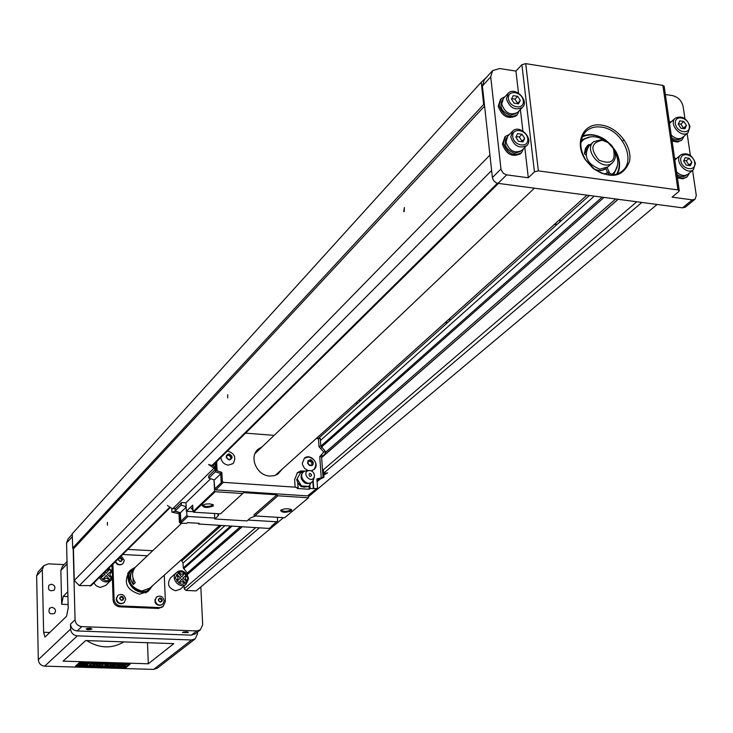 <?xml version="1.0" encoding="UTF-8"?>
<svg xmlns="http://www.w3.org/2000/svg" width="733" height="733" viewBox="0 0 733 733"><rect width="100%" height="100%" fill="white"/><g stroke="black" fill="none" stroke-linecap="round" stroke-linejoin="round"><path stroke-width="1.1" d="M685.401 207.091L682.542 207.842L498.028 183.36L495.765 182.563L493.456 180.4L492.384 177.578L484.504 105.314L483.661 104.453L481.242 82.215L486.584 77.258M484.504 105.314L482.396 86.018L484.275 79.805L492.393 70.844M72.365 536.62L66.566 542.997L68.215 607.969L66.584 616.224L44.97 637.114L43.623 632.267L42.312 569.651L43.833 565.619L48.369 563.842L64.138 564.621M692.575 170.358L696.295 195.546L695.049 199.211L692.3 199.871L672.088 197.15L678.85 191.505L679.262 190.617L677.961 189.92L538.37 170.871L534.449 171.852L521.887 64.678L515.94 71.092L499.686 68.545L492.603 70.615L490.725 76.873L501.033 169.607L503.314 173.309L506.64 174.857L498.028 183.36M521.887 64.678L525.717 63.643L538.37 170.871M677.961 189.92L662.87 85.367L525.717 63.643M662.87 85.367L664.18 86.338M665.362 94.475L672.436 95.583C678.172 97.049 681.745 100.723 683.156 106.606L684.943 118.691M91.149 585.621L79.301 585.585L74.262 580.481L73.419 548.87L72.668 548.101L72.283 533.679L481.242 82.215M157.274 668.194L153.618 669.403L44.686 666.15C40.901 665.665 38.776 663.512 38.318 659.718L36.65 575.872L38.162 571.877L43.687 565.775M197.434 632.121L197.516 633.77L195.189 638.864L191.57 639.964L77.332 635.868C73.355 635.328 71.11 633.065 70.615 629.07L70.487 624.15L75.059 619.77C75.572 623.783 77.826 626.064 81.83 626.614L77.194 630.948L191.34 635.144L196.719 630.939L200.384 629.821L202.684 624.727L200.833 586.941M73.172 548.614L75.059 619.77M195.18 633.88L191.34 635.144M77.194 630.948C73.227 630.407 70.982 628.135 70.487 624.15M68.132 604.542L61.673 604.267L60.857 570.54L62.433 566.444L67.033 561.533M61.673 604.267L63.221 596.387L67.931 596.589M67.802 591.733L63.221 596.387M67.995 599.063L67.931 596.735M148.313 663.777L173.794 643.638L85.734 640.56L63.056 661.139L148.313 663.777L147.489 642.722M130.126 664.199L79.421 662.641L75.508 666.095L125.929 667.607L130.126 664.199M83.012 663.832L83.654 663.704M84.304 663.988L85.651 664.629L85.669 665.399L79.833 665.225L83.718 664.474L85.669 665.399M88.152 663.008L88.711 662.925M87.447 664.226L87.511 665.097L84.964 664.263L89.188 663.64L87.145 664.336L87.511 665.097M99.166 666.215L101.869 663.924L104.837 664.016L104.764 665.628L108.374 664.125L111.343 664.217L108.612 666.499L106.78 666.444L108.924 664.648L104.837 666.389L102.941 666.324L103.133 664.474L101.007 666.27L99.166 666.215L99.147 665.436L101.63 663.328M104.801 664.831L107.943 663.521M106.78 666.444L106.991 665.472M102.941 666.324L103.014 664.565M76.36 665.335L79.842 665.445M84.414 665.582L89.316 665.729M91.506 665.793L95.363 665.912M98.167 665.995L99.166 666.031M101.218 666.086L102.932 666.141M105.25 666.215L106.771 666.26M108.823 666.324L113.817 666.471M115.841 666.535L118.764 666.618M123.511 666.764L125.902 666.838L129.182 664.171M110.381 666.077L116.822 664.373L118.398 664.428L116.648 665.876L117.857 665.912L117.39 666.288L115.631 666.709L110.381 666.077L110.811 664.923L116.034 663.768M117.546 665.124L117.857 665.912M89.316 665.921L91.973 663.622L93.971 663.686L92.779 664.703L100.659 663.887L95.904 664.675L98.167 666.187L95.611 666.105L94.163 664.95L89.316 665.921L89.298 665.143L91.753 663.026M93.925 663.722L97.068 663.182M96.82 664.519L98.149 665.408L98.167 666.187M118.444 665.665L119.25 665.427M121.027 665.775L122.484 665.701M119.259 665.72L121.66 664.565L126.607 664.721L121.815 665.399L125.389 665.93L118.929 666.673L118.462 666.187L123.419 665.967L119.259 665.72L119.232 664.95L121.348 663.933M125.343 665.106L125.389 665.93M80.438 662.678L80.456 663.374L83.021 664.208L78.797 664.831L78.779 664.052L80.502 663.466M80.703 662.678L82.994 663.429L83.021 664.208M82.078 665.078L82.472 665.646L84.048 665.417L83.195 665.784L81.262 665.729L82.105 665.078M78.797 664.831L80.832 664.144L80.456 663.374M88.152 662.907L84.891 663.457L82.298 663.063L84.268 663.997L88.162 663.246M84.872 662.806L84.891 663.457M126.607 664.721L126.589 664.089M121.66 664.565L121.641 663.942M118.462 666.187L118.434 665.417M100.659 663.887L100.641 663.292M97.993 663.805L97.975 663.209M93.971 663.686L93.952 663.09M91.973 663.622L91.964 663.026M112.589 665.747L114.834 665.821L115.777 665.042L112.589 665.747M114.834 665.821L114.815 665.252M118.398 664.428L118.379 663.841M116.822 664.373L116.804 663.796M110.839 665.692L110.811 664.923M113.817 666.654L113.807 666.178M111.343 664.217L111.324 663.622M108.374 664.125L108.356 663.53M104.837 664.016L104.819 663.42M101.869 663.924L101.841 663.328M89.16 662.944L89.188 663.64M83.69 663.722L83.718 664.474M79.815 664.675L79.879 665.683L81.766 665.417L79.879 665.683M80.089 665.207L80.099 665.665M80.007 665.216L80.016 665.683M79.842 665.225L79.851 665.692M125.902 666.838L125.929 667.607M188.152 632.606L182.425 632.469L188.17 632.148L188.152 632.606M92.001 629.033C89.032 629.949 87.071 629.885 86.109 628.841L92.001 629.033M196.719 630.939L81.83 626.614M87.218 628.373L90.883 628.236M183.534 631.993L187.071 631.809M66.566 542.997L68.123 538.828L72.301 534.22M51.979 607.345C55.442 608.399 56.304 610.424 54.563 613.411C49.771 614.703 48.094 612.99 49.523 608.262L51.979 607.345M51.457 584.228C54.865 585.264 55.745 587.252 54.086 590.202C49.358 591.586 47.645 589.909 48.955 585.191L51.457 584.228M123.886 641.897C111.819 648.934 99.422 648.503 86.705 640.596M283.469 517.672L196.114 590.89L185.861 590.422L184.221 588.755L184.093 585.905M187.117 574.342L187.309 573.032L183.259 567.956L183.039 563.072L181.188 559.948M152.702 550.73L127.808 549.411M93.87 582.937L96.16 585.713L99.404 587.215L100.568 587.362L105.699 585.41M176.341 572.73L170.514 577.906C166.666 584.036 168.388 588.324 175.682 590.761L180.309 589.149M112.9 564.135L114.082 599.163C114.605 603.131 116.84 605.394 120.78 605.953L119.791 606.842L158.273 608.445L163.276 606.273L165.392 601.381L164.274 575.158M119.791 606.842C115.86 606.283 113.633 604.029 113.111 600.07L112.387 578.52M112.149 571.3L111.938 565.088M162.424 606.997L158.273 608.445M120.661 564.813L117.417 564.428L115.163 561.899M160.298 605.366C156.312 605.293 154.562 603.277 155.066 599.319M150.384 588.746L148.13 591.348L139.627 594.206C126.305 589.928 123.016 582.112 129.778 570.769L132.197 569.065M120.78 605.953L159.299 607.565M147.388 555.77L122.668 554.496M121.779 603.726C117.848 603.735 116.052 601.793 116.382 597.881M124.079 602.718L125.7 599.136C124.427 594.665 121.825 593.409 117.885 595.37L116.483 598.742C117.738 603.204 120.331 604.468 124.262 602.553L124.079 602.718C120.139 604.643 117.546 603.369 116.3 598.916L117.729 595.517M119.616 598.275C120.927 595.617 122.329 595.682 123.822 598.458C122.521 601.115 121.11 601.051 119.616 598.275M123.584 598.449L122.713 600.034L120.844 599.951L119.855 598.284L120.725 596.699L122.594 596.781L123.584 598.449L122.466 600.025M122.594 596.781L122.081 597.248L123.08 598.916M120.459 597.184L122.081 597.248M147.535 591.833L148.826 590.166M130.666 570.503L128.898 571.667M145.684 592.97L146.353 592.383M131.555 569.651L127.615 573.426M152.565 585.685L149.743 589.341C138.363 600.015 119.928 579.327 131.903 569.321L135.422 567.14M134.414 568.093C117.912 577.155 141.203 602.352 151.529 586.611M181.555 523.325L132.774 569.651C126.598 579.995 129.594 587.124 141.753 591.036L149.853 588.123M134.725 568.02L132.728 569.917C129.714 574.617 129.888 579.473 133.269 584.485L135.275 582.625C131.885 577.595 131.702 572.72 134.725 568.02M133.269 584.485L133.03 578.108M132.81 572.326L132.728 569.917M162.68 604.313L162.515 604.459C158.667 606.218 156.138 604.936 154.938 600.584L156.441 597.111M164.21 600.803C162.992 596.442 160.454 595.159 156.605 596.964L155.13 600.409C156.34 604.762 158.859 606.054 162.708 604.285L164.21 600.803M158.255 599.951C159.528 597.313 160.912 597.368 162.405 600.125C161.132 602.764 159.757 602.709 158.255 599.951M162.176 600.116L161.324 601.692L159.482 601.619L158.493 599.96L159.345 598.385L161.187 598.467L162.176 600.116L161.04 601.683M161.187 598.467L160.646 598.934L161.636 600.584M159.088 598.861L160.646 598.934M122.979 563.613L122.823 563.759C119.846 565.656 117.344 564.978 115.347 561.725M115.53 561.542C117.537 564.795 120.029 565.473 123.016 563.576L124.317 560.342L121.22 555.926M119.635 557.483L122.448 559.6C121.147 562.211 119.754 562.147 118.27 559.389L118.352 558.757M122.219 559.591L121.348 561.148L119.488 561.057L118.508 559.407L119.378 557.85L121.229 557.941L122.219 559.591L121.119 561.139M121.229 557.941L120.725 558.436L121.705 560.094M119.094 558.354L120.725 558.436M176.9 581.205L178.064 577.851L176.589 574.37L180.675 577.925L176.9 581.205L178.11 577.806L176.644 574.324M181.912 581.681L185.339 583.257L181.848 579.116L178.605 582.937L181.967 581.635L185.394 583.211M182.865 578.08L186.942 581.635L185.394 578.154L186.622 574.809L182.865 578.08M181.692 576.889L178.192 572.757L181.628 574.251L184.927 573.087L181.692 576.889M181.747 576.844L178.192 572.757M182.911 578.035L186.942 581.635M181.848 579.116L178.66 582.891L181.967 581.635M180.675 577.925L176.946 581.159M103.756 573.169L104.984 574.36L101.099 577.631L102.153 574.745M106.258 578.117L109.767 579.711L106.221 575.515L102.831 579.391L106.303 578.071L109.822 579.666M107.284 574.47L111.434 578.071L109.886 574.544L111.205 571.154L107.284 574.47M106.542 570.421L109.483 569.404L106.102 573.261L104.975 571.96M106.148 573.215L105.021 571.914M107.339 574.415L111.434 578.071M106.221 575.515L102.877 579.345L106.303 578.071M105.03 574.305L101.099 577.631M101.145 577.586L102.208 574.699M218.434 526.459L220.193 526.56L221.284 525.643M445.023 322.749L447.652 322.566L449.567 320.852L449.934 318.333M554.276 224.527L557.382 224.161L559.755 222.035L560.351 219.066M355.707 403.049L357.979 402.994L359.555 401.574L359.766 399.403M602.105 197.168L320.953 446.058M230.455 526.184L183.259 567.956M604.01 197.424L321.723 446.846M231.839 526.257L183.91 568.606M615.656 198.973L325.571 452.298M240.305 526.752L187.309 573.032M618.038 199.284L321.622 457.52M242.027 526.862L187.272 574.562M618.176 199.303L321.631 457.612M242.128 526.862L187.309 574.617M657.098 204.47L308.905 496.351M483.661 104.453L72.668 548.101M484.586 106.102L73.419 548.87M227.725 394.647L227.661 397.9L227.725 394.647M489.928 155.094L74.262 580.481M107.385 525.158L107.43 522.382L107.385 525.158M404.222 211.452L404.359 207.512L403.746 211.663L404.222 211.452M491.614 170.532L79.301 585.585M601.93 125.187C617.956 127.34 632.661 146.591 629.537 161.397C623.206 177.221 611.056 179.558 593.079 168.398L585.502 159.95C573.518 142.623 583.651 121.724 601.93 125.187M681.635 140.058L677.631 142.074L672.088 141.029M686.876 176.919L682.863 178.87L677.411 177.844M690.367 155.414L687.123 133.47M524.801 147.48L528.31 177.78L534.449 171.852M528.31 177.78L506.64 174.857M521.099 153.151L520.522 153.756C512.202 157.577 506.173 154.342 502.444 144.062L504.945 136.998M516.875 115.136L516.325 115.759C508.051 119.662 502.013 116.474 498.211 106.193L500.575 99.386M515.94 71.092L518.497 93.109M520.393 109.492L522.886 130.969M607.648 174.839C613.411 175.553 618.24 174.317 622.125 171.137C636.647 160.206 621.914 129.173 601.381 127.111C595.306 126.296 590.267 127.643 586.253 131.143C579.226 138.775 579.07 148.433 585.786 160.115L594.921 169.616L601.161 173.061L607.648 174.839M582.625 136.045C589.772 133.36 597.313 134.597 605.256 139.765L611.414 145.18L616.114 151.868C620.191 159.913 620.668 167.243 617.543 173.84M689.588 172.869L687.297 176.607C684.448 178.623 681.067 178.504 677.182 176.259M674.644 158.722L676.925 158.181M686.455 175.15L686.253 175.324C683.559 177.166 680.462 176.91 676.935 174.546M688.14 174.088L687.93 174.271C684.384 176.479 680.591 175.682 676.55 171.87M674.836 160.051L680.664 154.956M695.461 163.386C692.401 155.029 687.536 152.162 680.875 154.773C673.398 160.27 686.436 175.847 693.372 169.689L695.461 163.386M694.728 162.68C693.445 153.499 679.381 151.456 680.783 160.683C682.066 169.919 696.185 171.907 694.728 162.68M691.879 162.268L690.376 165.695L686.253 165.108L683.642 161.095L685.163 157.677L689.277 158.264L691.879 162.268L688.589 165.438M689.277 158.264L686.262 160.848L688.855 164.843M683.907 160.509L686.262 160.848M684.237 135.999L682.066 139.728C679.216 141.808 675.817 141.698 671.859 139.407M669.357 122.127L671.428 121.632M681.195 138.308L680.994 138.473C678.318 140.379 675.194 140.122 671.611 137.722M682.863 137.208L682.661 137.383C679.134 139.655 675.322 138.867 671.217 135.019M669.541 123.364L675.185 118.26M690 126.589C686.885 118.233 682.011 115.393 675.386 118.077C668.111 123.648 681.324 138.885 688.04 132.673L690 126.589M689.267 125.856C688.003 116.804 674.021 114.669 675.405 123.767C676.669 132.875 690.706 134.954 689.267 125.856M686.436 125.425L684.934 128.788L680.838 128.174L678.254 124.198L679.766 120.844L683.852 121.467L686.436 125.425L683.238 128.532M683.852 121.467L680.875 124.115L683.449 128.064M678.456 123.749L680.875 124.115M519.285 110.637L517.251 114.797C508.977 118.7 502.939 115.502 499.127 105.222L501.115 98.753L504.936 96.765M516.059 113.578L510.214 115.246C501.674 111.892 499.045 106.798 502.316 99.972M517.791 112.195L517.59 112.406C510.342 115.823 505.046 113.029 501.702 104.013L503.452 98.35L508.015 93.494M506.457 98.973C509.82 108.026 515.134 110.839 522.4 107.412C529.776 100.787 514.823 85.908 508.207 93.293L506.457 98.973M508.427 98.625C509.426 108.008 524.498 110.243 523.307 100.87C522.308 91.533 507.3 89.243 508.427 98.625M511.487 99.083L513.247 95.647L517.635 96.307L520.265 100.412L518.515 103.857L514.117 103.197L511.487 99.083M520.265 100.412L517.351 103.683M517.635 96.307L514.969 99.12L517.599 103.206M511.716 98.625L514.969 99.12M523.628 148.652L521.465 152.821C513.137 156.642 507.108 153.408 503.369 143.109L505.513 136.384L509.417 134.432M520.283 151.575L514.529 153.197C505.862 149.807 503.241 144.63 506.659 137.667M522.043 150.228L521.832 150.439C514.539 153.793 509.252 150.952 505.972 141.936L507.85 136.036L512.44 131.335M510.773 137.034C514.08 146.087 519.385 148.936 526.697 145.592C534.32 139.013 519.532 123.767 512.66 131.115L510.773 137.034M512.761 136.695C513.778 146.215 528.942 148.35 527.742 138.83C526.715 129.365 511.616 127.166 512.761 136.695M515.84 137.135L517.608 133.617L522.033 134.258L524.681 138.39L522.913 141.909L518.488 141.286L515.84 137.135M524.681 138.39L521.667 141.735M522.033 134.258L519.33 136.979L521.969 141.112M516.142 136.53L519.33 136.979M616.609 174.17C620.375 167.619 620.145 160.124 615.912 151.685L611.359 145.198L605.403 139.957C597.083 134.606 589.359 133.598 582.222 136.952M617.525 165.31L613.64 174.848M581.306 139.856L591.128 136.732M617.012 167.426L613.567 174.857M581.296 139.93L588.975 137.08M607.547 172.75L604.533 174.207M607.529 172.695L604.221 174.115M593.748 168.746C598.476 171.082 602.553 171.027 605.971 168.59L601.087 170.67L595.187 169.799M584.458 152.849L587.206 147.727M588.003 147.031L584.586 154.04M607.107 167.536L609.654 173.245L611.359 174.106L612.898 173.712C618.835 167.71 619.321 159.913 614.364 150.347M605.788 141.066C596.964 135.532 589.323 135.257 582.854 140.241L580.903 142.449M591.366 166.73L591.577 165.163M585.96 155.075L584.467 153.509L585.465 148.332L588.773 144.52L590.303 144.813M593.254 142.037L588.755 146.261C583.404 156.321 587.106 163.972 599.86 169.195L607.84 166.913M601.427 139.664L607.804 142.248L613.603 148.717C616.371 154.516 615.967 159.198 612.403 162.772C602.517 172.228 582.891 150.329 593.556 141.753L601.427 139.664M602.306 140.25C591.045 142.504 589.928 149.147 598.971 160.161C611.395 165.062 616.16 161.141 613.274 148.405L608.051 142.578L602.306 140.25M605.861 168.315L607.62 172.951L609.774 175.031M611.221 175.05L612.229 174.317M582.378 140.69L580.939 142.083M586.95 146.078L589.176 145.867M210.683 478.722L185.953 502.774L186.356 511.258L193.063 511.671M192.944 510.186L191.295 508.381L192.816 507.548M217.93 513.879L218.049 515.995L214.778 518.982L214.485 513.476M218.049 515.995L218.599 514.813L217.609 513.668M255.652 515.977L250.448 517.947L247.058 520.906L214.778 518.982M186.356 511.258L192.706 505.165L193.017 511.625L193.594 512.211L220.486 513.842L242.733 493.52L215.172 491.724L193.594 512.211M277.926 495.801L276.946 494.812L253.875 514.96L254.818 515.931L284.624 517.736L308.456 497.789L277.926 495.801L254.818 515.931M282.498 468.863L277.605 474.288L274.279 475.662L269.836 476.047C256.834 475.772 248.634 456.952 258.089 449.247L262.112 446.809M308.795 494.876L308.456 497.789M291.487 510.874C285.531 512.908 281.884 512.734 280.565 510.351L283.836 509.023L287.812 508.729L291.45 509.536L291.487 510.874M276.946 494.812L243.613 492.64L242.733 493.52M213.33 506.008C207.283 508.106 203.563 507.896 202.18 505.376L205.524 504.075L209.546 503.828L213.221 504.698L213.33 506.008M215.172 491.724L214.577 491.119L193.017 511.625M215.255 468.983L208.584 464.484L214.357 466.225L214.641 468.204M215.154 467.086L214.613 467.049M214.577 491.119L213.981 479.822L208.823 478.108L208.713 475.946L215.282 469.514L208.713 475.946M214.082 468.094L172.585 508.858L167.371 505.468M185.953 502.774L181.582 502.499L175.636 508.317L172.585 508.858M323.803 475.066L327.642 472.849L323.693 473.527M213.981 479.822L214.833 488.874L215.823 489.882L307.603 495.884L316.665 488.599L310.05 488.499L309.161 489.259L297.204 488.462L298.093 487.702L295.133 487.161L223.336 482.351L222.181 483.45L221.183 482.433L220.697 473.481L215.603 471.896L214.952 463.357M245.537 433.157L274.16 435.365M316.17 438.591L320.239 438.398L320.788 445.884L325.599 451.656L324.783 454.332L321.567 456.778L323.061 477.412L323.959 477.247L320.358 479.107L316.949 479.749M281.069 509.957L281.06 510.177C283.451 511.753 286.676 511.726 290.717 510.095L291.028 509.307M202.684 504.991L202.665 505.229C205.176 506.915 208.474 506.915 212.552 505.22L212.799 504.46M214.723 518.066L187.877 516.463L186.924 515.491L186.723 511.286M186.145 506.732L181.161 505.11L181.582 502.499M180.043 512.779L179.008 513.769L171.916 512.156L175.187 511.304L180.043 512.779L180.437 521.31L181.381 522.272L180.345 523.252L186.796 523.325L187.529 522.629L199.248 523.316L198.496 524.013L198.469 523.27M171.751 508.308L171.916 512.156M277.367 517.296L277.596 520.934L271.164 526.496M179.008 513.769L179.402 522.29L180.437 521.31M175.05 508.29L175.187 511.304M175.636 508.317L175.077 508.867M198.496 524.013L269.213 528.447L270.349 527.485M180.345 523.252L179.402 522.29M175.178 511.066L180.4 512.761L180.794 521.328L181.381 522.272M181.161 505.11L175.086 511.029M181.06 503.012L174.995 508.949M276.772 521.777L248.029 520.063M186.164 507.19L180.4 512.761M186.924 515.491L180.794 521.328M187.877 516.463L181.738 522.29M309.161 489.259L308.95 486.318M215.447 470.843L215.566 471.631M208.823 478.108L215.493 471.612M214.366 479.95L220.715 473.811M214.833 488.874L221.375 482.635M215.823 489.882L222.181 483.45M317.087 481.682L320.046 479.171M311.195 470.806L313.944 469.569C320.568 464.548 310.453 452.609 304.351 458.253L302.317 463.384L302.527 464.731L304.571 468.378L308.089 470.586M220.862 457.529L220.862 457.539C221.522 461.882 224.023 464.42 228.348 465.153L233.094 463.568C236.539 457.566 234.679 453.37 227.505 450.96M221.183 482.433L222.337 481.334L221.852 472.373L220.697 473.481M222.337 481.334L223.336 482.351M295.133 487.161L294.629 479.629L297.442 472.611L300.906 470.952L304.946 471.072M313.174 480.61L313.733 488.407M316.665 488.599L317.517 487.72L316.885 478.915L323.061 477.412M318.452 438.765L319.029 446.791L323.803 452.023L319.735 456.604L321.283 478.09M215.291 469.716L217.133 470.898L216.638 461.689M217.133 470.898L221.852 472.373M216.253 470.018L215.85 462.468M323.418 469.734L323.959 477.247M319.735 456.604L321.567 456.778M320.788 445.884L319.029 446.791M321.256 455.056L322.52 455.807M321.879 447.002L320.788 448.578M323.803 452.023L325.599 451.656M298.093 487.702L297.763 482.662L296.673 479.593L300.539 472.767L296.673 479.593M309.802 484.962L310.05 488.499M312.826 481.141L313.358 488.719M297.131 472.886L304.369 471.337M227.477 450.987L227.532 450.997C234.587 453.361 236.466 457.529 233.176 463.494M304.241 458.345L308.666 456.925C315.804 459.509 317.554 463.732 313.907 469.596M307.805 462.578L308.959 460.342L311.607 460.535L313.092 462.963L311.928 465.198L309.289 465.015L307.805 462.578M310.233 459.747L311.543 460.132L313.303 462.303L312.909 464.832L311.928 465.602L309.344 465.418L307.594 463.238L307.988 460.718L310.233 459.747M313.092 462.963L311.415 465.162M311.607 460.535L310.636 461.387L312.121 463.806M308.501 461.231L310.636 461.387M226.378 456.723L227.615 454.451L230.345 454.652L231.839 457.117L230.611 459.38L227.881 459.188L226.378 456.723M228.943 453.837C232.957 456.173 233.067 458.226 229.282 459.994C225.269 457.658 225.15 455.605 228.943 453.837M231.839 457.117L230.208 459.353M230.345 454.652L229.456 455.514L230.95 457.978M227.129 455.349L229.456 455.514M297.259 479.08L301.437 485.924L300.842 486.437L297.763 482.662M301.437 485.924L308.886 486.428L304.158 487.17L300.842 486.437M308.886 486.428L311.104 482.717M302.775 472.565L300.539 472.767M311.662 475.03C308.703 480.005 307.97 469.587 311.662 475.03M306.614 470.705L304.507 471.264C301.483 473.124 300.493 475.809 301.547 479.309L304.323 482.644C307.576 484.311 310.398 483.835 312.78 481.196L313.816 478.796M314.466 475.222C313.871 472.144 312.066 470.568 309.06 470.504C300.521 472.107 311.113 484.834 314.292 476.789L314.466 475.222M304.507 471.264C296.48 475.186 307.411 488.315 312.78 481.196M298.606 484.082L298.285 483.624M42.312 569.651L36.65 575.872M70.615 629.07L38.318 659.718M77.332 635.868L44.686 666.15M191.57 639.964L153.618 669.403M43.623 632.267L49.926 632.497M67.097 563.906L60.857 570.54M113.111 600.07L114.082 599.163M188.546 578.612L186.219 584.073C179.722 589.9 169.653 577.925 176.543 572.555C182.581 569.706 186.585 571.731 188.546 578.612M188.024 578.346C183.433 569.99 179.209 569.788 175.343 577.741C179.952 586.107 184.185 586.308 188.024 578.346M108.777 568.203L111.563 570.549L113.047 573.838L113.175 575.011L111.05 580.243C106.56 583.193 102.647 582.295 99.322 577.54M100.164 576.715C105.9 582.735 110.042 582.075 112.607 574.736L111.407 571.089L108.429 568.551M220.193 526.56L182.013 560.791M447.652 322.566L359.555 401.574M557.382 224.161L449.567 320.852M589.359 195.482L559.755 222.035M594.243 196.132L320.394 440.506M224.756 525.845L183.039 563.072M357.979 402.994L318.113 438.746M636.775 201.777L322.557 470.458M255.67 527.659L184.221 588.755M641.851 202.445L323.665 473.179M259.381 527.87L185.861 590.422M497.441 183.25L211.947 465.492M169.873 507.089L89.985 586.07M624.04 139.691L622.528 141.084M692.3 199.871L682.542 207.842M500.941 169.021L492.384 177.578M490.725 76.873L482.396 86.018M607.62 172.951L608.766 171.925M611.753 174.747L612.898 173.712L611.743 174.747M587.646 145.574L588.773 144.52M214.274 468.103L214.173 466.161M214.613 468.378L214.641 468.946M195.189 638.864L157.091 668.34M118.398 665.564L118.425 666.306M200.384 629.821L194.987 634.036M162.24 607.153L163.276 606.273M145.995 592.713L149.743 589.341M149.514 588.425L219.46 525.543M275.269 475.36L586.941 195.161M255.066 453.498L534.403 188.189M176.543 572.555C181.124 568.872 185.137 570.86 188.592 578.529L186.219 584.073L180.107 589.323M108.832 568.157L111.957 570.98L113.212 574.938L111.05 580.243L105.506 585.603M498.44 183.415L212.597 465.684M170.349 507.401L91.103 585.667M695.049 199.211L685.282 207.192M664.153 86.146L679.262 190.617M586.253 131.143L585.694 131.683M686.253 177.487L687.297 176.607M693.372 169.689L687.93 174.271M681.021 140.644L682.066 139.728M688.04 132.673L682.661 137.383M516.325 115.759L517.251 114.797M500.199 99.734L500.896 98.992M522.4 107.412L517.59 112.406M520.522 153.756L521.465 152.821M504.588 137.337L505.266 136.631M526.697 145.592L521.832 150.439M607.529 167.197L612.403 162.772M214.577 466.362L214.677 468.259M309.06 470.504L306.312 470.733M314.292 476.789L313.642 479.538"/></g></svg>
